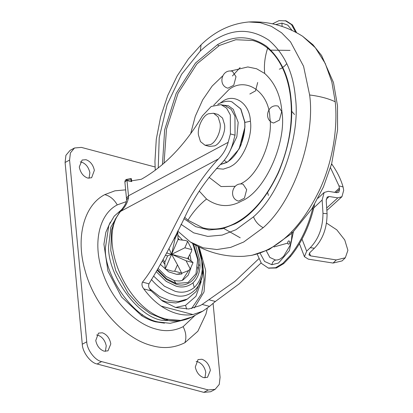<?xml version="1.0" encoding="UTF-8"?>
<svg xmlns="http://www.w3.org/2000/svg" width="413" height="413" viewBox="0 0 413 413"><rect width="100%" height="100%" fill="white"/><g stroke="black" fill="none" stroke-linecap="round" stroke-linejoin="round"><path stroke-width="0.62" d="M313.075 206.892L312.631 208.782C307.99 227.15 300.354 242.921 289.735 256.101L282.848 263.355L275.533 267.748L268.269 268.037L261.367 263.318L257.206 254.093M314.51 204.507L313.519 209.019C308.878 227.387 301.242 243.159 290.623 256.339L283.736 263.592L276.421 267.985L268.713 268.145M272.518 23.815L278.956 20.66L286.137 20.887L292.461 24.919L296.637 32.73M285.249 20.65L291.485 24.589L295.662 32.204M314.376 248.244L310.282 247.671C318.635 239.003 322.868 227.568 322.987 213.366L327.075 213.697C327.034 227.945 322.801 239.457 314.376 248.244L309.853 252.611L308.945 254.873L310.55 255.879L336.301 259.942L345.32 257.779L347.906 250.314L344.747 239.958L336.796 229.845L326.451 223.041M327.075 213.697L326.208 200.635L327.173 197.084L329.13 196.511L326.208 199.252M330.503 167.724L338.98 185.871L343.074 186.96L343.688 190.362L341.938 196.717L337.813 197.868L329.13 196.511M338.98 185.871L339.6 189.273L338.825 192.19L336.941 192.695L328.268 191.307L324.143 192.473L322.155 200.021L313.792 207.873M310.282 247.671L306.668 251.166L304.443 256.695L308.366 259.163L333.074 263.06L342.088 260.902L345.32 257.779M322.987 213.366L322.155 200.021M331.618 163.889L332.305 164.859C337.318 172.009 340.906 179.376 343.074 186.96M231.894 101.851L240.862 108.96L244.79 121.747L244.961 126.905L241.13 144.674L239.091 148.99L228.126 161.622L226.479 162.603L220.268 164.611M244.961 126.905L239.091 148.99M213.707 105.217L229.014 89.523C245.895 76.322 269.193 91.949 269.88 117.87C273.354 139.604 258.894 174.451 242.24 182.964L240.402 184.043M235.24 186.304L221.063 186.547L209.009 177.27M236.009 76.704L232.416 71.289C221.74 68.45 217.429 85.481 227.924 88.191L233.732 85.269L236.009 76.704M246.685 189.644L243.097 184.234C232.416 181.395 228.105 198.421 238.6 201.136L244.408 198.209L246.685 189.644M281.702 111.525L278.114 106.115C267.433 103.276 263.122 120.302 273.623 123.017L279.431 120.09L281.702 111.525M230.346 71.072L247.831 66.947L256.623 68.775L264.702 73.468C274.8 82.605 280.53 95.258 281.888 111.427C286.983 142.346 264.909 191.596 241.744 200.976C229.643 207.698 217.914 207.047 206.546 199.02L199.334 191.162M190.656 133.75L195.292 116.259L202.7 99.827L212.158 86.064L222.597 75.997M164.038 163.15L166.506 129.016L178.039 93.317L196.949 63.881L219.417 45.456L235.766 39.731L252.715 40.459C259.787 42.348 266.132 46.199 271.759 52.017C280.195 61.057 285.93 72.936 288.976 87.649C290.571 95.32 291.361 103.462 291.351 112.073C291.299 132.377 286.89 152.624 278.114 172.81C266.762 196.862 252.901 213.423 236.525 222.483C225.291 228.781 214.079 230.578 202.897 227.868L187.956 220.191L184.59 217.197M257.691 82.471L255.523 90.886L249.844 94.019M267.67 192.644L268.367 195.411M94.36 170.337L91.624 177.75L87.742 178.086C83.38 176.475 80.597 172.928 79.384 167.451L79.317 166.883L82.12 160.032L86.002 159.697C90.364 161.307 93.147 164.854 94.36 170.337M80.23 161.891L81.521 162.102C85.878 163.713 88.666 167.26 89.874 172.742L89.027 178.297M166.929 252.524L167.337 253.174M110.72 343.425L110.787 343.993L107.984 350.838L104.102 351.179C99.745 349.563 96.957 346.017 95.749 340.539L98.485 333.126L102.367 332.785C106.724 334.401 109.512 337.948 110.72 343.425M96.59 334.984L97.881 335.191C102.238 336.807 105.026 340.353 106.239 345.831L105.392 351.386M210.269 369.888L210.336 370.456L207.532 377.301L203.65 377.642C199.288 376.026 196.505 372.48 195.292 367.002L198.028 359.589L201.911 359.248C206.268 360.864 209.055 364.411 210.269 369.888M196.139 361.447L197.424 361.654C201.787 363.27 204.569 366.816 205.782 372.294L204.936 377.849M125.712 189.851L114.917 190.821L104.768 194.621C83.839 205.483 75.496 237.521 85.032 270.438C94.438 305.868 123.73 338.732 152.108 345.696C163.522 348.923 174.451 347.932 184.879 342.718L197.858 331.236L205.984 314.025L207.331 308.222M213.077 303.225L220.077 377.26L219.246 384.436L215.127 389.345L210.645 391.751L203.795 392.35L97.138 363.998C90.612 362.97 82.435 352.098 82.275 344.225L65.094 162.479L65.92 155.303L70.04 150.394L74.526 147.988L81.376 147.395L155.087 166.986M215.127 389.345L208.276 389.944L101.624 361.592C95.093 360.564 86.921 349.692 86.756 341.819L69.575 160.074L70.406 152.898L74.526 147.988M174.369 237.563L175.014 238.838L177.807 232.411L178.013 239.55L171.601 254.305L187.621 258.564L192.339 261.857L193.062 262.616L186.087 260.763L190.269 269.044L193.062 262.616M178.013 239.55L185.736 240.536L187.657 241.357L184.864 247.785L171.601 254.305L186.087 260.763M184.864 247.785L191.839 249.638L191.379 251.708L187.621 258.564M191.839 249.638L187.657 241.357M175.014 238.838L171.601 254.305L165.19 269.064L164.823 262.276L167.616 255.853L165.52 255.296M177.807 232.411L177.084 232.065M174.673 271.222L181.648 273.076L177.466 264.8L174.673 271.222L172.417 271.181L165.19 269.064M190.269 269.044L188.571 270.53L181.715 273.272M160.626 264.594L168.566 271.8L176.671 274.361L181.823 274.015L181.648 273.076M177.466 264.8L171.601 254.305L168.953 248.497M163.223 259.725L164.823 262.276M167.616 255.853L171.601 254.305L166.687 252.999M188.648 270.469L182.345 280.215M178.117 238.311L179.216 239.488M188.483 257.5L188.829 259.287M161.122 300.045L166.661 302.027L175.907 302.972L184.766 300.447L187.414 299.027L196.139 291.537L202.525 275.817L201.544 256.736L198.163 246.509L202.69 263.861L202.855 266.277C204.956 285.651 189.226 300.612 173.754 294.97C166.217 293.096 158.752 287.933 151.359 279.482M197.951 269.808L197.682 266.999M110.317 222.163L105.852 232.256L103.921 244.264L107.969 271.227L121.541 296.962L141.576 315.661C146.424 318.63 151.06 320.684 155.494 321.825L164.482 323.142M191.591 308.599L201.529 293.824L204.068 279.58L202.788 264.212M121.763 209.479L114.205 216.164L108.815 225.441L105.351 248.156C104.2 276.204 133.998 318.247 158.494 322.006L170.187 323.322L181.508 320.56M131.613 181.612L126.094 179.794L126.987 180.383L128.489 195.803L228.167 142.335C226.319 148.809 223.077 154.338 218.436 158.917C180.77 198.973 166.615 252.488 142.495 282.1L148.959 283.819C148.153 286.142 148.871 288.486 151.122 290.855L162.531 301.046L175.597 307.478L188.695 308.986L200.15 305.615L202.169 304.422L209.52 306.379L202.752 311.19L192.948 314.551C182.541 316.162 171.927 313.343 161.111 306.09C154.689 301.629 148.912 295.899 143.77 288.899C141.922 286.467 141.499 284.201 142.495 282.1M228.167 142.335L230.408 133.936L230.33 114.938L226.608 108.16L221.048 104.654L211.239 106.44L202.411 115.857C185.019 144.942 164.658 166.083 141.313 179.283L129.243 181.199L126.987 180.383M221.048 104.654L225.668 105.883L231.228 109.388L234.951 116.167L235.033 135.165L232.793 143.564C230.392 151.839 226.231 158.84 220.315 164.57C206.717 178.963 195.643 194.91 187.099 212.416C173.723 240.5 161.008 264.299 148.959 283.819M130.807 178.648L126.332 179.443L130.869 179.097L130.807 178.648L131.36 178.653L131.706 181.617M119.77 211.869L110.823 227.222L108.609 246.406C107.457 274.459 137.255 316.503 161.751 320.256L178.287 320.963M202.169 304.422L235.09 281.253L258.724 258.822M126.745 180.264L124.886 182.092L126.461 198.137L128.489 195.803L128.562 197.399C127.54 202.907 124.891 207.569 120.622 211.384L120.018 211.59L120.88 210.537M124.886 182.092C124.886 180.904 125.382 180.016 126.363 179.418L126.094 179.794M128.562 197.399L126.543 199.778C126.481 202.576 124.587 206.164 120.87 210.547L120.87 210.547M130.869 179.097L131.293 181.446M208.911 299.755L215.374 301.475L209.52 306.379M161.111 306.09L192.948 314.551M215.374 301.475L239.158 283.886L261.078 262.942M198.462 135.046L200.481 141.607L205.034 145.242L210.057 144.715C215.627 143.032 221.389 131.055 220.108 123.435L218.095 116.879L213.542 113.245L208.519 113.771C202.948 115.449 197.187 127.426 198.462 135.046M205.034 145.242L209.479 146.424L214.497 145.897C220.072 144.214 225.834 132.237 224.553 124.618L222.54 118.061L217.981 114.427L213.542 113.245M287.525 243.169C288.104 240.65 288.883 240.237 289.854 241.92C289.281 244.439 288.501 244.857 287.525 243.169L273.933 246.964M266.302 250.83L269.834 257.444L275.626 260.076L278.006 259.839L280.226 258.966L283.524 256.442L290.045 245.523L291.47 239.932L291.934 234.858L291.785 231.543M260.107 253.21L264.594 261.455L271.868 264.718C272.41 262.198 273.664 260.649 275.626 260.076M271.868 264.718L278.496 263.04L289.389 250.634L293.38 231.967M292.136 30.443L287.753 25.11L281.95 23.097L282.12 26.432M281.95 23.097L275.739 24.563M312.631 208.782L313.519 209.019M289.735 256.101L290.623 256.339M282.848 263.355L283.736 263.592M291.754 111.371L294.495 114.494M326.828 207.873L337.813 197.868M309.456 253.05L310.55 255.879M302.022 239.142L306.668 251.166M336.301 259.942L333.074 263.06M339.6 189.273L336.006 192.546M331.412 164.622L332.305 164.859M334.736 192.339L339.398 188.039M222.669 105.083L228.337 105.718L233.257 109.29L238.182 122.393L236.85 136.749L230.217 150.554M224.202 160.321L226.835 162.263L220.346 164.539M217.945 104.308L218.389 103.962L217.796 104.313M231.977 101.872L240.691 108.913L244.62 121.701C245.363 128.742 244.145 136.388 240.965 144.627C237.088 153.295 232.38 159.17 226.835 162.263M220.366 102.951L222.225 101.675C233.866 92.574 249.932 103.348 250.407 121.221L244.785 122.46M250.407 121.221C252.802 136.213 242.829 160.239 231.347 166.114L229.907 166.945L223.278 169.16L216.448 168.483M264.702 73.468C263.85 65.331 264.836 56.886 267.655 48.135M206.546 199.02C199.169 204.972 192.974 212.029 187.956 220.191M236.985 222.437L235.405 223.717L222.493 228.766L208.963 229.984L195.736 226.66L183.852 218.627M218.622 45.889L217.62 44.578L218.425 44.139C234.775 35.043 250.727 35.699 266.287 46.096C280.871 58.672 289.141 76.472 291.088 99.507C293.452 122.067 289.281 146.378 278.579 172.433C266.633 197.59 252.508 214.538 236.21 223.278M162.443 164.524L164.663 129.816L176.227 93.271L195.473 63.034L217.62 44.578M158.241 167.967L159.222 137.643L167.095 104.757L181.575 74.335L200.32 51.042C206.221 45.507 212.07 41.207 217.863 38.146C235.302 28.445 252.317 29.142 268.915 40.237C284.474 53.649 293.292 72.636 295.367 97.21C300.566 133.895 281.996 192.05 253.51 216.815L235.968 229.711L222.194 235.095L207.76 236.396L193.656 232.844L180.977 224.274M253.51 216.815C255.306 221.544 258.528 225.168 263.184 227.702L243.716 242.008L230.645 247.392L216.928 249.54L203.232 247.831L190.326 241.982L177.626 230.975M200.32 51.042L201.069 44.821L188.467 58.852L177.162 75.94L167.724 95.517L160.667 116.776L156.279 139.3L154.937 161.483L155.267 170.239M201.069 44.821C215.028 31.212 230.944 23.598 248.817 21.972L260.278 22.715L271.341 26.313L281.563 32.772L290.525 41.878L303.576 66.271L309.626 94.98C315.393 135.686 294.789 200.222 263.184 227.702M248.817 21.972C268.094 21.022 286.028 25.787 302.61 36.272L315.346 47.727L325.227 63.426L331.84 81.96L335.227 101.784C328.495 98.547 319.961 96.281 309.626 94.98M335.227 101.784C337.824 126.574 333.224 159.996 320.08 188.875C305.656 218.797 288.733 238.781 269.312 248.812C263.494 251.976 257.407 254.181 251.068 255.435L244.124 256.282C224.842 257.232 206.913 252.467 190.326 241.982M251.068 255.435L244.124 256.282M232.452 75.951L240.092 67.582M126.275 201.637L117.261 204.9C98.402 214.559 92.269 245.136 103.327 274.392C112.666 300.834 134.844 323.797 156.181 329.125C165.572 331.778 174.554 330.963 183.135 326.673L195.153 315.269M184.879 342.718C186.619 337.715 186.036 332.367 183.135 326.673M104.768 194.621C109.92 195.927 114.086 199.355 117.261 204.9M101.624 361.592L97.138 363.998M86.756 341.819L82.275 344.225M208.276 389.944L203.795 392.35M69.575 160.074L65.094 162.479M176.671 274.361L179.753 273.68M162.552 261.001L164.72 264.186M153.868 276.328L164.436 286.224L175.153 291.294C182.19 293.287 188.555 292.027 194.265 287.505L192.99 282.838C197.491 278.543 199.835 272.756 200.031 265.487L199.871 260.66L195.581 245.131M194.265 287.505C200.062 281.785 202.716 274.149 202.225 264.604L202.071 262.363L197.925 246.385M156.517 271.909L166.191 281.367L176.134 286.178C182.339 287.938 187.956 286.823 192.99 282.838M200.031 265.487L198.529 264.723L198.379 260.185L193.578 243.985M157.358 270.453L166.558 279.565L176.052 284.19C187.074 288.083 198.849 278.708 198.529 264.723M157.678 269.89L166.3 278.574L175.974 283.39L188.013 282.585L195.969 273.793L197.662 259.421L192.623 243.417M175.974 283.39L174.095 280.479L166.181 276.545L158.36 268.693M191.085 260.815L190.047 255.022M182.164 239.669L178.189 235.518M174.095 280.479C178.519 281.294 181.581 281.062 183.274 279.777L188.168 275.197L190.801 268.326M149.521 288.646L159.537 296.426L169.304 300.607L178.555 301.552L187.414 299.027M175.546 307.463L185.607 305.305L195.943 296.302L201.193 281.62M186.578 309.089L185.607 305.305M141.576 315.661L142.511 314.592M199.138 247L205.504 269.694L205.689 271.424L204.037 291.929L194.286 307.979M230.408 133.936L235.033 135.165M120.524 211.477C96.327 239.514 127.111 311.103 166.847 319.203L180.677 320.416L191.895 317.019C183.47 321.221 174.684 322.186 165.536 319.915L150.182 313.544L138.598 304.846L128.252 293.39L115.764 270.711L110.782 250.464L111.536 230.258L115.16 219.339L121.267 210.078M168.07 319.507L165.536 319.915M120.018 211.59L121.05 210.331M218.436 158.917L120.622 211.384M143.77 288.899L151.122 290.855M286.792 63.571L284.846 65.786L281.547 68.31L279.333 69.183M268.269 268.037L269.157 268.274M326.957 210.351L341.938 196.717M318.02 198.214L324.143 192.473M299.43 243.727L304.443 256.695M231.807 101.83C228.415 100.566 223.939 101.278 218.389 103.962M302.61 36.272L312.915 44.707L321.598 55.518L333.492 82.559L337.509 105.852L337.571 129.914L331.68 163.662L323.405 187.032L311.949 208.694L292.063 233.242L269.111 249.529L251.945 255.327M240.221 237.795L222.937 227.976M290.045 50.386L270.923 50.143M126.461 198.137L126.543 199.768M191.895 317.019L202.752 311.19"/></g></svg>
